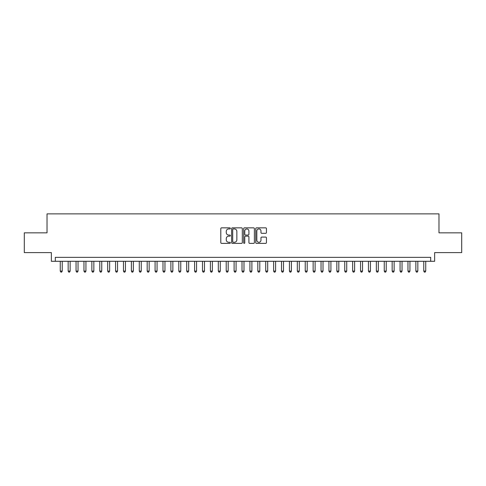 <?xml version="1.0" encoding="UTF-8"?>
<svg xmlns="http://www.w3.org/2000/svg" width="486" height="486" viewBox="0 0 486 486"><rect width="100%" height="100%" fill="white"/><g stroke="black" fill="none" stroke-linecap="round" stroke-linejoin="round"><path stroke-width="0.73" d="M230.358 228.396A0.541 0.541 0 0 0 229.811 227.855L221.573 227.855A0.778 0.778 0 0 0 220.796 228.633L220.796 242.593A0.778 0.778 0 0 0 221.573 243.371L229.811 243.371A0.541 0.541 0 0 0 230.358 242.824A0.541 0.541 0 0 0 229.811 242.283L228.748 242.283A2.485 2.485 0 0 1 226.263 239.798L226.263 238.638A2.485 2.485 0 0 1 228.748 236.153L229.811 236.153A0.541 0.541 0 0 0 230.358 235.613A0.541 0.541 0 0 0 229.811 235.066L228.748 235.066A2.485 2.485 0 0 1 226.263 232.587L226.263 231.421A2.485 2.485 0 0 1 228.748 228.942L229.811 228.942A0.541 0.541 0 0 0 230.358 228.396M265.672 233.323A0.778 0.778 0 0 0 266.443 232.545L266.443 228.633A0.778 0.778 0 0 0 265.672 227.855L256.517 227.855A0.778 0.778 0 0 0 255.739 228.633L255.739 242.593A0.778 0.778 0 0 0 256.517 243.371L265.672 243.371A0.778 0.778 0 0 0 266.443 242.593L266.443 237.861A0.778 0.778 0 0 0 265.672 237.083L261.754 237.083A0.778 0.778 0 0 0 260.976 237.861L260.976 240.206A2.078 2.078 0 0 1 258.904 242.283A2.078 2.078 0 0 1 256.827 240.206L256.827 231.014A2.078 2.078 0 0 1 258.904 228.942A2.078 2.078 0 0 1 260.976 231.014L260.976 232.545A0.778 0.778 0 0 0 261.754 233.323L265.672 233.323M430.681 261.292L434.636 261.292L434.636 252.599L461.7 252.599L461.7 232.843L438.98 232.843L438.98 213.883L47.021 213.883L47.021 232.843L24.3 232.843L24.3 252.599L51.364 252.599L51.364 261.292L430.681 261.292L430.681 257.343L55.319 257.343L55.319 261.292M242.32 228.633A0.778 0.778 0 0 0 241.548 227.855L232.393 227.855A0.778 0.778 0 0 0 231.615 228.633L231.615 242.593A0.778 0.778 0 0 0 232.393 243.371L241.548 243.371A0.778 0.778 0 0 0 242.32 242.593L242.32 228.633M244.452 227.855L253.607 227.855A0.778 0.778 0 0 1 254.385 228.633L254.385 242.593A0.778 0.778 0 0 1 253.607 243.371L249.689 243.371A0.778 0.778 0 0 1 248.917 242.593L248.917 236.931A0.778 0.778 0 0 0 248.139 236.153L245.539 236.153A0.778 0.778 0 0 0 244.762 236.931L244.762 242.824A0.541 0.541 0 0 1 244.221 243.371A0.541 0.541 0 0 1 243.68 242.824L243.68 228.633A0.778 0.778 0 0 1 244.452 227.855M233.244 228.942A0.541 0.541 0 0 0 232.703 229.483L232.703 241.736A0.541 0.541 0 0 0 233.244 242.283L234.374 242.283A2.485 2.485 0 0 0 236.852 239.798L236.852 231.421A2.485 2.485 0 0 0 234.374 228.942L233.244 228.942M248.917 231.057A2.078 2.078 0 0 0 246.839 228.979A2.078 2.078 0 0 0 244.762 231.057L244.762 234.295A0.778 0.778 0 0 0 245.539 235.066L248.139 235.066A0.778 0.778 0 0 0 248.917 234.295L248.917 231.057M60.258 261.292L60.258 271.091L62.232 271.091L62.232 261.292M62.232 271.091L61.637 272.117L60.847 272.117L60.258 271.091M68.162 261.292L68.162 271.091L70.136 271.091L70.136 261.292M70.136 271.091L69.541 272.117L68.751 272.117L68.162 271.091M76.059 261.292L76.059 271.091L78.039 271.091L78.039 261.292M78.039 271.091L77.444 272.117L76.654 272.117L76.059 271.091M83.963 261.292L83.963 271.091L85.937 271.091L85.937 261.292M85.937 271.091L85.348 272.117L84.558 272.117L83.963 271.091M91.866 261.292L91.866 271.091L93.841 271.091L93.841 261.292M93.841 271.091L93.251 272.117L92.462 272.117L91.866 271.091M99.77 261.292L99.77 271.091L101.744 271.091L101.744 261.292M101.744 271.091L101.149 272.117L100.359 272.117L99.77 271.091M107.673 261.292L107.673 271.091L109.648 271.091L109.648 261.292M109.648 271.091L109.052 272.117L108.263 272.117L107.673 271.091M115.571 261.292L115.571 271.091L117.551 271.091L117.551 261.292M117.551 271.091L116.956 272.117L116.166 272.117L115.571 271.091M123.474 261.292L123.474 271.091L125.449 271.091L125.449 261.292M125.449 271.091L124.859 272.117L124.07 272.117L123.474 271.091M131.378 261.292L131.378 271.091L133.352 271.091L133.352 261.292M133.352 271.091L132.763 272.117L131.973 272.117L131.378 271.091M139.282 261.292L139.282 271.091L141.256 271.091L141.256 261.292M141.256 271.091L140.661 272.117L139.871 272.117L139.282 271.091M147.185 261.292L147.185 271.091L149.159 271.091L149.159 261.292M149.159 271.091L148.564 272.117L147.774 272.117L147.185 271.091M155.083 261.292L155.083 271.091L157.063 271.091L157.063 261.292M157.063 271.091L156.468 272.117L155.678 272.117L155.083 271.091M162.986 261.292L162.986 271.091L164.961 271.091L164.961 261.292M164.961 271.091L164.371 272.117L163.582 272.117L162.986 271.091M170.89 261.292L170.89 271.091L172.864 271.091L172.864 261.292M172.864 271.091L172.275 272.117L171.485 272.117L170.89 271.091M178.793 261.292L178.793 271.091L180.768 271.091L180.768 261.292M180.768 271.091L180.178 272.117L179.383 272.117L178.793 271.091M186.697 261.292L186.697 271.091L188.671 271.091L188.671 261.292M188.671 271.091L188.076 272.117L187.286 272.117L186.697 271.091M194.6 261.292L194.6 271.091L196.575 271.091L196.575 261.292M196.575 271.091L195.98 272.117L195.19 272.117L194.6 271.091M202.498 261.292L202.498 271.091L204.478 271.091L204.478 261.292M204.478 271.091L203.883 272.117L203.093 272.117L202.498 271.091M210.402 261.292L210.402 271.091L212.376 271.091L212.376 261.292M212.376 271.091L211.787 272.117L210.997 272.117L210.402 271.091M218.305 261.292L218.305 271.091L220.28 271.091L220.28 261.292M220.28 271.091L219.69 272.117L218.9 272.117L218.305 271.091M226.209 261.292L226.209 271.091L228.183 271.091L228.183 261.292M228.183 271.091L227.588 272.117L226.798 272.117L226.209 271.091M234.112 261.292L234.112 271.091L236.087 271.091L236.087 261.292M236.087 271.091L235.491 272.117L234.702 272.117L234.112 271.091M242.01 261.292L242.01 271.091L243.99 271.091L243.99 261.292M243.99 271.091L243.395 272.117L242.605 272.117L242.01 271.091M249.913 261.292L249.913 271.091L251.888 271.091L251.888 261.292M251.888 271.091L251.298 272.117L250.509 272.117L249.913 271.091M257.817 261.292L257.817 271.091L259.791 271.091L259.791 261.292M259.791 271.091L259.202 272.117L258.412 272.117L257.817 271.091M265.721 261.292L265.721 271.091L267.695 271.091L267.695 261.292M267.695 271.091L267.1 272.117L266.31 272.117L265.721 271.091M273.624 261.292L273.624 271.091L275.598 271.091L275.598 261.292M275.598 271.091L275.003 272.117L274.213 272.117L273.624 271.091M281.522 261.292L281.522 271.091L283.502 271.091L283.502 261.292M283.502 271.091L282.907 272.117L282.117 272.117L281.522 271.091M289.425 261.292L289.425 271.091L291.4 271.091L291.4 261.292M291.4 271.091L290.81 272.117L290.021 272.117L289.425 271.091M297.329 261.292L297.329 271.091L299.303 271.091L299.303 261.292M299.303 271.091L298.714 272.117L297.924 272.117L297.329 271.091M305.232 261.292L305.232 271.091L307.207 271.091L307.207 261.292M307.207 271.091L306.617 272.117L305.822 272.117L305.232 271.091M313.136 261.292L313.136 271.091L315.11 271.091L315.11 261.292M315.11 271.091L314.515 272.117L313.725 272.117L313.136 271.091M321.039 261.292L321.039 271.091L323.014 271.091L323.014 261.292M323.014 271.091L322.418 272.117L321.629 272.117L321.039 271.091M328.937 261.292L328.937 271.091L330.917 271.091L330.917 261.292M330.917 271.091L330.322 272.117L329.532 272.117L328.937 271.091M336.841 261.292L336.841 271.091L338.815 271.091L338.815 261.292M338.815 271.091L338.226 272.117L337.436 272.117L336.841 271.091M344.744 261.292L344.744 271.091L346.718 271.091L346.718 261.292M346.718 271.091L346.129 272.117L345.339 272.117L344.744 271.091M352.648 261.292L352.648 271.091L354.622 271.091L354.622 261.292M354.622 271.091L354.027 272.117L353.237 272.117L352.648 271.091M360.551 261.292L360.551 271.091L362.526 271.091L362.526 261.292M362.526 271.091L361.93 272.117L361.141 272.117L360.551 271.091M368.449 261.292L368.449 271.091L370.429 271.091L370.429 261.292M370.429 271.091L369.834 272.117L369.044 272.117L368.449 271.091M376.352 261.292L376.352 271.091L378.327 271.091L378.327 261.292M378.327 271.091L377.737 272.117L376.948 272.117L376.352 271.091M384.256 261.292L384.256 271.091L386.23 271.091L386.23 261.292M386.23 271.091L385.641 272.117L384.851 272.117L384.256 271.091M392.159 261.292L392.159 271.091L394.134 271.091L394.134 261.292M394.134 271.091L393.538 272.117L392.749 272.117L392.159 271.091M400.063 261.292L400.063 271.091L402.037 271.091L402.037 261.292M402.037 271.091L401.442 272.117L400.652 272.117L400.063 271.091M407.961 261.292L407.961 271.091L409.941 271.091L409.941 261.292M409.941 271.091L409.346 272.117L408.556 272.117L407.961 271.091M415.864 261.292L415.864 271.091L417.839 271.091L417.839 261.292M417.839 271.091L417.249 272.117L416.459 272.117L415.864 271.091M423.768 261.292L423.768 271.091L425.742 271.091L425.742 261.292M425.742 271.091L425.153 272.117L424.363 272.117L423.768 271.091"/></g></svg>
